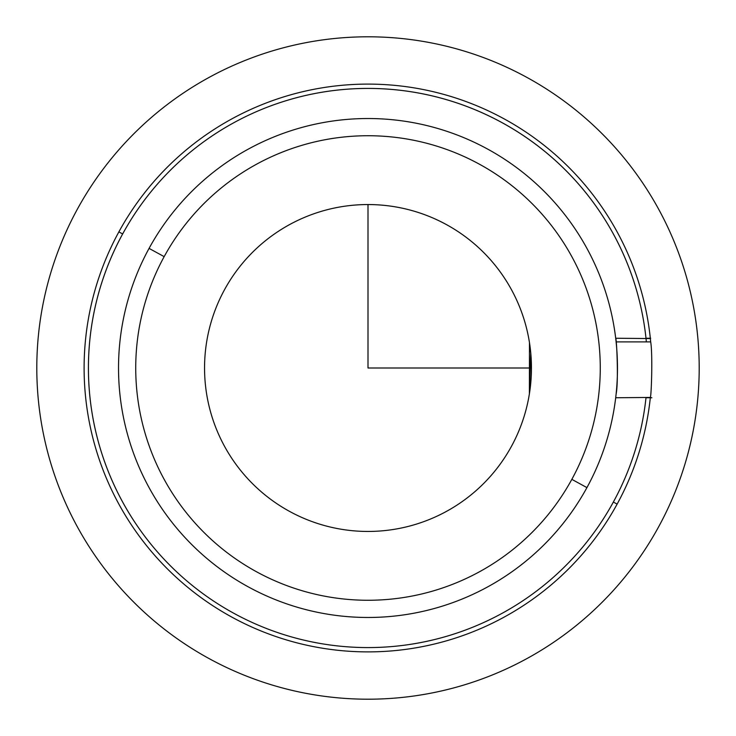 <?xml version="1.0" encoding="UTF-8"?>
<svg xmlns="http://www.w3.org/2000/svg" width="736" height="736" viewBox="0 0 736 736"><rect width="100%" height="100%" fill="white"/><g stroke="black" fill="none" stroke-linecap="round" stroke-linejoin="round"><path stroke-width="1.1" d="M529.478 342.7L529.396 393.806M650.679 341.89L616.106 341.89L650.679 341.89C652.768 353.685 651.443 395.02 650.357 397.44L615.692 397.753L616.106 394.11C618.764 381.404 616.501 336.518 615.692 338.247L650.357 338.56L650.679 341.89L650.357 338.56L645.996 338.247A279.588 279.588 0 0 0 122.645 233.956L118.864 231.895A283.884 283.884 0 0 1 650.357 338.56A283.884 283.884 0 0 0 118.864 231.895L122.645 233.956A279.588 279.588 0 0 0 233.956 613.355A279.588 279.588 0 0 0 613.355 502.044L617.136 504.105A283.884 283.884 0 0 1 231.895 617.136A283.884 283.884 0 0 1 118.864 231.895A283.884 283.884 0 0 0 231.895 617.136A283.884 283.884 0 0 0 617.136 504.105L613.355 502.044A279.588 279.588 0 0 0 645.996 397.753L650.357 397.44A283.884 283.884 0 0 1 617.136 504.105A283.884 283.884 0 0 0 650.357 397.44C651.443 395.02 652.768 353.685 650.679 341.89M586.932 487.609A249.476 249.476 0 0 0 487.609 149.068A249.476 249.476 0 0 0 149.068 248.391A249.476 249.476 0 0 0 248.391 586.932A249.476 249.476 0 0 0 586.932 487.609L571.835 479.357A232.272 232.272 0 0 0 479.357 164.165A232.272 232.272 0 0 0 164.165 256.643L149.068 248.391A249.476 249.476 0 0 1 487.609 149.068A249.476 249.476 0 0 1 586.932 487.609A249.476 249.476 0 0 1 248.391 586.932A249.476 249.476 0 0 1 149.068 248.391L164.165 256.643A232.272 232.272 0 0 0 256.643 571.835A232.272 232.272 0 0 0 571.835 479.357L586.932 487.609M529.35 341.89A163.447 163.447 0 0 0 224.563 289.634A163.447 163.447 0 0 1 446.366 224.563A163.447 163.447 0 0 1 511.437 446.366A163.447 163.447 0 0 0 529.35 394.11L528.724 397.753M529.506 393.144L530.426 386.28M529.718 344.255L529.478 342.672M529.414 393.723L530.803 353.436M530.748 352.848L529.451 342.544M511.437 446.366A163.447 163.447 0 0 1 289.634 511.437A163.447 163.447 0 0 1 224.563 289.634A163.447 163.447 0 0 0 289.634 511.437A163.447 163.447 0 0 0 511.437 446.366A163.447 163.447 0 0 0 446.366 224.563A163.447 163.447 0 0 0 224.563 289.634M646.364 341.89A279.588 279.588 0 0 0 645.996 338.247A279.588 279.588 0 0 1 646.364 341.89M571.835 479.357A232.272 232.272 0 0 1 256.643 571.835A232.272 232.272 0 0 1 164.165 256.643A232.272 232.272 0 0 1 479.357 164.165A232.272 232.272 0 0 1 571.835 479.357M651.884 397.753L645.996 397.753A279.588 279.588 0 0 1 233.956 613.355A279.588 279.588 0 0 1 422.639 93.803A279.588 279.588 0 0 1 645.996 338.247L650.679 338.247M368 204.553L368 368L531.447 368M699.2 368A331.2 331.2 0 0 1 368 699.2A331.2 331.2 0 0 1 36.8 368A331.2 331.2 0 0 1 368 36.8A331.2 331.2 0 0 1 699.2 368"/></g></svg>
